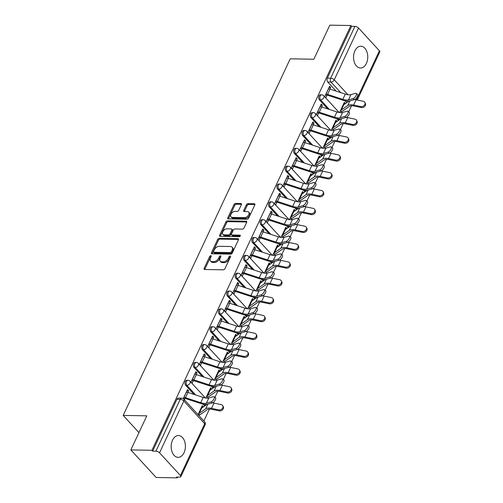 <?xml version="1.0" encoding="UTF-8"?>
<svg xmlns="http://www.w3.org/2000/svg" width="503" height="503" viewBox="0 0 503 503"><rect width="100%" height="100%" fill="white"/><g stroke="black" fill="none" stroke-linecap="round" stroke-linejoin="round"><path stroke-width="0.75" d="M210.82 255.643A0.962 0.604 -42.6 0 0 209.72 256.411L204.136 268.344A1.371 0.855 -42.6 0 0 204.161 269.287A1.371 0.855 -42.6 0 0 204.652 269.482L223.363 269.815A1.371 0.855 -42.6 0 0 224.929 268.709L230.519 256.781A0.962 0.604 -42.6 0 0 230.5 256.121A0.962 0.604 -42.6 0 0 230.16 255.983A0.962 0.604 -42.6 0 0 229.06 256.756L228.337 258.297A4.389 2.748 -42.6 0 1 223.332 261.83L221.766 261.805A4.389 2.748 -42.6 0 1 220.22 261.183A4.389 2.748 -42.6 0 1 220.125 258.152L220.848 256.612A0.962 0.604 -42.6 0 0 220.83 255.945A0.962 0.604 -42.6 0 0 220.49 255.813A0.962 0.604 -42.6 0 0 219.39 256.587L218.667 258.127A4.389 2.748 -42.6 0 1 213.662 261.661L212.103 261.635A4.389 2.748 -42.6 0 1 210.55 261.013A4.389 2.748 -42.6 0 1 210.455 257.982L211.178 256.442A0.962 0.604 -42.6 0 0 211.159 255.776A0.962 0.604 -42.6 0 0 210.82 255.643M211.128 256.549A0.962 0.604 -42.6 0 0 210.461 257.215L204.872 269.143A1.371 0.855 -42.6 0 0 204.765 269.482M230.468 256.895A0.962 0.604 -42.6 0 0 229.802 257.561L229.079 259.102L228.337 258.297M220.798 256.725A0.962 0.604 -42.6 0 0 220.132 257.391L219.409 258.932L218.667 258.127M172.529 440.175A10.903 7.111 91 0 0 171.907 451.411A10.903 7.111 91 0 0 178.093 457.34A10.903 7.111 91 0 0 184.041 452.706A10.903 7.111 91 0 0 184.664 441.471A10.903 7.111 91 0 0 178.477 435.541A10.903 7.111 91 0 0 172.529 440.175M354.898 50.86A10.903 7.111 91 0 0 354.275 62.095A10.903 7.111 91 0 0 360.462 68.024A10.903 7.111 91 0 0 366.41 63.391A10.903 7.111 91 0 0 367.033 52.155A10.903 7.111 91 0 0 360.846 46.226A10.903 7.111 91 0 0 354.898 50.86M241.365 204.652A1.371 0.855 -42.6 0 0 241.333 203.702A1.371 0.855 -42.6 0 0 240.849 203.508L235.599 203.413A1.371 0.855 -42.6 0 0 234.033 204.52L227.828 217.768A1.371 0.855 -42.6 0 0 227.853 218.717A1.371 0.855 -42.6 0 0 228.337 218.906L247.055 219.239A1.371 0.855 -42.6 0 0 248.62 218.139L254.826 204.891A1.371 0.855 -42.6 0 0 254.795 203.941A1.371 0.855 -42.6 0 0 254.311 203.746L247.973 203.633A1.371 0.855 -42.6 0 0 246.407 204.74L243.748 210.411A1.371 0.855 -42.6 0 0 243.779 211.354A1.371 0.855 -42.6 0 0 244.263 211.549L247.407 211.606A3.672 2.295 -42.6 0 1 248.702 212.128A3.672 2.295 -42.6 0 1 248.262 215.517A3.672 2.295 -42.6 0 1 244.596 217.61L232.273 217.39A3.672 2.295 -42.6 0 1 230.978 216.875A3.672 2.295 -42.6 0 1 231.418 213.486A3.672 2.295 -42.6 0 1 235.09 211.386L237.139 211.423A1.371 0.855 -42.6 0 0 238.705 210.317L241.365 204.652M159.539 452.801L180.426 475.536A2.798 1.201 -154.9 0 1 180.835 476.687A2.798 1.201 -154.9 0 1 179.778 477.102L176.496 477.045L177.238 477.85L156.156 477.479L130.843 449.921L146.807 415.836L123.185 415.421L290.231 58.813L313.853 59.235L329.817 25.15L350.899 25.521L151.925 450.298L152.661 451.097L155.943 451.16L180.212 399.344A2.798 1.823 -89 0 1 181.74 398.156L178.458 398.099A2.798 1.823 -89 0 0 176.93 399.288L180.212 399.344A2.798 1.201 -154.9 0 1 183.809 400.992L159.539 452.801A2.798 1.201 -154.9 0 0 155.943 451.16M130.843 449.921L151.925 450.298M219.239 238.328A1.371 0.855 -42.6 0 0 217.673 239.434L211.474 252.682A1.371 0.855 -42.6 0 0 211.499 253.625A1.371 0.855 -42.6 0 0 211.983 253.82L230.701 254.153A1.371 0.855 -42.6 0 0 232.267 253.047L238.472 239.805A1.371 0.855 -42.6 0 0 238.441 238.856A1.371 0.855 -42.6 0 0 237.957 238.661L219.239 238.328L219.981 239.132A1.371 0.855 -42.6 0 0 218.415 240.239L212.209 253.487A1.371 0.855 -42.6 0 0 212.096 253.826M219.648 235.222L225.853 221.98A1.371 0.855 -42.6 0 1 227.419 220.874L246.137 221.207A1.371 0.855 -42.6 0 1 246.621 221.402A1.371 0.855 -42.6 0 1 246.652 222.345L243.993 228.016A1.371 0.855 -42.6 0 1 242.427 229.117L234.838 228.984A1.371 0.855 -42.6 0 0 233.273 230.091L231.512 233.851A1.371 0.855 -42.6 0 0 231.537 234.794A1.371 0.855 -42.6 0 0 232.021 234.989L239.925 235.134A0.962 0.604 -42.6 0 1 240.264 235.266A0.962 0.604 -42.6 0 1 240.151 236.152A0.962 0.604 -42.6 0 1 239.189 236.699L220.163 236.366A1.371 0.855 -42.6 0 1 219.679 236.171A1.371 0.855 -42.6 0 1 219.648 235.222L220.389 236.026L226.589 222.779L225.853 221.98M346.743 102.681L345.02 100.801M336.117 91.112L327.774 82.033L331.056 82.09A2.798 1.823 -89 0 1 330.653 78.198L354.923 26.382A2.798 1.201 25.1 0 1 358.52 28.03L379.4 50.765A2.798 1.201 25.1 0 1 379.815 51.91L357.268 100.047M177.238 477.85L177.603 477.064M203.878 420.973L209.437 409.102M214.963 397.313L217.799 391.259M223.319 379.469L226.155 373.421M231.676 361.626L234.511 355.577M240.038 343.788L242.867 337.733M248.394 325.944L251.23 319.895M256.75 308.1L259.586 302.051M265.106 290.262L267.942 284.208M273.469 272.419L276.304 266.37M281.825 254.575L284.66 248.526M290.181 236.737L293.016 230.682M298.537 218.893L301.372 212.844M306.899 201.049L309.735 195.001M315.255 183.211L318.091 177.157M323.611 165.368L326.447 159.319M331.974 147.524L334.803 141.475M340.33 129.686L343.165 123.631M348.686 111.842L351.522 105.793M350.899 25.521L351.641 26.326L354.923 26.382M203.319 406.946L201.716 406.801M203.369 406.833L202.263 405.625L198.05 414.629M187.845 392.409L188.612 390.762L186.953 390.737M188.612 390.762L187.506 389.561L183.255 398.634M196.201 374.565L196.969 372.924L195.862 371.717L191.039 382.01L192.146 383.217L193.359 380.626M211.675 389.102L210.072 388.957M211.732 388.989L210.625 387.782L205.821 398.03M196.969 372.924L195.315 372.893M204.558 356.721L205.325 355.08L204.218 353.873L199.402 364.172L200.508 365.373L201.722 362.782M220.031 371.264L218.428 371.12M220.088 371.145L218.981 369.944L214.184 380.186M205.325 355.08L203.671 355.049M212.914 338.884L213.687 337.236L212.58 336.035L207.758 346.328L208.864 347.535L210.078 344.939M228.393 353.42L226.79 353.276M228.444 353.307L227.337 352.1L222.54 362.342M213.687 337.236L212.027 337.211M221.276 321.04L222.043 319.399L220.936 318.192L216.114 328.484L217.221 329.691L218.434 327.101M236.75 335.576L235.146 335.432M236.8 335.463L235.693 334.256L230.896 344.505M222.043 319.399L220.383 319.367M229.632 303.196L230.399 301.555L229.293 300.348L224.47 310.647L225.577 311.847L226.79 309.257M245.106 317.739L243.502 317.594M245.162 317.619L244.056 316.418L239.252 326.661M230.399 301.555L228.746 301.523M237.988 285.358L238.755 283.711L237.649 282.51L232.832 292.803L233.939 294.01L235.153 291.413M253.462 299.895L251.858 299.75M253.518 299.782L252.412 298.575L247.614 308.817M238.755 283.711L237.102 283.686M246.344 267.514L247.118 265.873L246.011 264.666L241.189 274.959L242.295 276.166L243.509 273.575M261.824 282.051L260.221 281.906M261.874 281.938L260.768 280.731L255.97 290.979M247.118 265.873L245.458 265.842M254.707 249.67L255.474 248.029L254.367 246.822L249.545 257.121L250.651 258.322L251.865 255.731M270.18 264.213L268.577 264.069M270.23 264.094L269.124 262.893L264.327 273.135M255.474 248.029L253.814 247.998M263.063 231.833L263.83 230.185L262.723 228.984L257.901 239.277L259.007 240.484L260.221 237.888M278.536 246.369L276.933 246.225M278.593 246.256L277.486 245.049L272.689 255.291M263.83 230.185L262.176 230.16M271.419 213.989L272.192 212.348L271.079 211.141L266.263 221.433L267.37 222.64L268.583 220.05M286.892 228.525L285.289 228.387M286.949 228.412L285.842 227.211L281.045 237.454M272.192 212.348L270.532 212.316M279.775 196.145L280.548 194.504L279.442 193.297L274.619 203.596L275.726 204.796L276.939 202.206M295.255 210.688L293.651 210.543M295.305 210.575L294.198 209.367L289.401 219.61M280.548 194.504L278.888 194.472M288.137 178.307L288.904 176.66L287.798 175.459L282.975 185.752L284.082 186.959L285.295 184.362M303.611 192.844L302.007 192.699M303.661 192.731L302.555 191.524L297.757 201.766M288.904 176.66L287.244 176.635M296.493 160.463L297.26 158.822L296.154 157.615L291.331 167.908L292.438 169.115L293.651 166.524M311.967 175L310.364 174.862M312.023 174.887L310.917 173.686L306.12 183.928M297.26 158.822L295.607 158.791M304.849 142.626L305.623 140.978L304.51 139.771L299.694 150.07L300.8 151.271L302.014 148.681M320.323 157.162L318.72 157.018M320.38 157.049L319.273 155.842L314.476 166.084M305.623 140.978L303.963 140.947M313.206 124.782L313.979 123.134L312.872 121.933L308.05 132.226L309.156 133.433L310.37 130.837M328.685 139.318L327.082 139.174M328.736 139.205L327.629 137.998L322.832 148.24M313.979 123.134L312.319 123.109M321.568 106.938L322.335 105.297L321.228 104.09L316.406 114.382L317.512 115.589L318.726 112.999M337.041 121.474L335.438 121.336M337.098 121.361L335.985 120.16L331.188 130.403M322.335 105.297L320.675 105.265M329.924 89.1L330.691 87.453L329.584 86.252L324.762 96.545L325.869 97.745L327.082 95.155M338.387 120.525L336.664 118.645M327.755 108.956L319.418 99.871L320.581 99.896A2.798 1.823 -89 0 1 319.927 96.746A2.798 1.823 -89 0 1 321.7 94.809L320.537 94.79A2.798 1.823 91 0 0 318.757 96.727A2.798 1.823 91 0 0 319.418 99.871M330.031 138.369L328.302 136.489M319.399 126.794L311.055 117.715L312.225 117.733A2.798 1.823 -89 0 1 311.571 114.59A2.798 1.823 -89 0 1 313.344 112.653L312.181 112.634A2.798 1.823 91 0 0 310.401 114.571A2.798 1.823 91 0 0 311.055 117.715M321.675 156.207L319.946 154.327M311.043 144.638L302.699 135.559L303.862 135.577A2.798 1.823 -89 0 1 303.208 132.434A2.798 1.823 -89 0 1 304.988 130.497L303.818 130.472A2.798 1.823 91 0 0 302.045 132.408A2.798 1.823 91 0 0 302.699 135.559M313.312 174.051L311.59 172.171M302.687 162.475L294.343 153.396L295.506 153.421A2.798 1.823 -89 0 1 294.852 150.271A2.798 1.823 -89 0 1 296.632 148.335L295.462 148.316A2.798 1.823 91 0 0 293.689 150.252A2.798 1.823 91 0 0 294.343 153.396M304.956 191.894L303.227 190.015M294.324 180.319L285.987 171.24L287.15 171.259A2.798 1.823 -89 0 1 286.496 168.115A2.798 1.823 -89 0 1 288.269 166.179L287.106 166.16A2.798 1.823 91 0 0 285.327 168.096A2.798 1.823 91 0 0 285.987 171.24M296.6 209.732L294.871 207.852M285.968 198.163L277.625 189.084L278.794 189.103A2.798 1.823 -89 0 1 278.134 185.959A2.798 1.823 -89 0 1 279.913 184.023L278.75 183.997A2.798 1.823 91 0 0 276.971 185.934A2.798 1.823 91 0 0 277.625 189.084M288.244 227.576L286.515 225.696M277.612 216.001L269.268 206.922L270.432 206.947A2.798 1.823 -89 0 1 269.778 203.797A2.798 1.823 -89 0 1 271.557 201.86L270.388 201.841A2.798 1.823 91 0 0 268.615 203.778A2.798 1.823 91 0 0 269.268 206.922M279.882 245.42L278.159 243.54M269.256 233.845L260.912 224.766L262.076 224.784A2.798 1.823 -89 0 1 261.422 221.641A2.798 1.823 -89 0 1 263.201 219.704L262.032 219.685A2.798 1.823 91 0 0 260.258 221.622A2.798 1.823 91 0 0 260.912 224.766M271.526 263.258L269.797 261.378M260.894 251.689L252.556 242.609L253.719 242.628A2.798 1.823 -89 0 1 253.066 239.485A2.798 1.823 -89 0 1 254.839 237.542L253.675 237.523A2.798 1.823 91 0 0 251.896 239.459A2.798 1.823 91 0 0 252.556 242.609M263.17 281.102L261.441 279.222M252.537 269.526L244.194 260.447L245.363 260.472A2.798 1.823 -89 0 1 244.703 257.322A2.798 1.823 -89 0 1 246.483 255.386L245.319 255.367A2.798 1.823 91 0 0 243.54 257.303A2.798 1.823 91 0 0 244.194 260.447M254.814 298.945L253.084 297.066M244.181 287.37L235.838 278.291L237.001 278.31A2.798 1.823 -89 0 1 236.347 275.166A2.798 1.823 -89 0 1 238.126 273.23L236.957 273.211A2.798 1.823 91 0 0 235.184 275.147A2.798 1.823 91 0 0 235.838 278.291M246.451 316.783L244.728 314.903M235.825 305.214L227.482 296.135L228.645 296.154A2.798 1.823 -89 0 1 227.991 293.01A2.798 1.823 -89 0 1 229.764 291.067L228.601 291.048A2.798 1.823 91 0 0 226.828 292.985A2.798 1.823 91 0 0 227.482 296.135M238.095 334.627L236.366 332.747M227.463 323.052L219.126 313.973L220.289 313.991A2.798 1.823 -89 0 1 219.635 310.848A2.798 1.823 -89 0 1 221.408 308.911L220.245 308.892A2.798 1.823 91 0 0 218.465 310.829A2.798 1.823 91 0 0 219.126 313.973M229.739 352.471L228.01 350.591M219.107 340.896L210.763 331.817L211.933 331.835A2.798 1.823 -89 0 1 211.273 328.692A2.798 1.823 -89 0 1 213.052 326.755L211.889 326.736A2.798 1.823 91 0 0 210.109 328.673A2.798 1.823 91 0 0 210.763 331.817M221.383 370.309L219.654 368.429M210.751 358.74L202.407 349.66L203.57 349.679A2.798 1.823 -89 0 1 202.916 346.536A2.798 1.823 -89 0 1 204.696 344.593L203.526 344.574A2.798 1.823 91 0 0 201.753 346.51A2.798 1.823 91 0 0 202.407 349.66M213.021 388.153L211.298 386.273M202.395 376.577L194.051 367.498L195.214 367.517A2.798 1.823 -89 0 1 194.56 364.373A2.798 1.823 -89 0 1 196.333 362.437L195.17 362.418A2.798 1.823 91 0 0 193.397 364.354A2.798 1.823 91 0 0 194.051 367.498M204.664 405.996L202.935 404.116M194.032 394.421L185.695 385.342L186.858 385.361A2.798 1.823 -89 0 1 186.204 382.217A2.798 1.823 -89 0 1 187.977 380.281L186.814 380.255A2.798 1.823 91 0 0 185.035 382.198A2.798 1.823 91 0 0 185.695 385.342M123.185 415.421L138.96 432.593M341.172 112.666L341.845 111.22M345.398 103.637L343.794 103.492M199.157 415.83L199.766 414.529M207.443 398.131L208.123 396.685M215.806 380.293L216.479 378.847M224.162 362.449L224.841 361.003M232.518 344.605L233.197 343.159M240.874 326.768L241.553 325.322M249.237 308.924L249.909 307.478M257.593 291.08L258.272 289.634M265.949 273.242L266.628 271.796M274.311 255.398L274.984 253.952M282.667 237.554L283.346 236.108M291.023 219.717L291.702 218.271M299.379 201.873L300.058 200.427M307.742 184.029L308.414 182.583M316.098 166.191L316.777 164.745M324.454 148.347L325.133 146.901M332.81 130.503L333.489 129.057M184.394 399.766L185.003 398.464M345.454 103.524L344.348 102.316L339.55 112.559M330.691 87.453L329.037 87.428M351.641 26.326L327.371 78.135A2.798 1.823 91 0 0 327.774 82.033M152.661 451.097L176.93 399.288M210.55 261.013L211.285 261.818A4.389 2.748 -42.6 0 0 212.838 262.44L212.103 261.635M219.409 258.932A4.389 2.748 -42.6 0 1 214.397 262.465L212.838 262.44M220.22 261.183L220.955 261.988A4.389 2.748 -42.6 0 0 222.508 262.61L221.766 261.805M229.079 259.102A4.389 2.748 -42.6 0 1 224.068 262.635L222.508 262.61M238.579 239.466L219.981 239.132M213.505 251.475A0.962 0.604 -42.6 0 0 213.524 252.135A0.962 0.604 -42.6 0 0 213.863 252.273L230.292 252.563A0.962 0.604 -42.6 0 0 231.386 251.789L232.153 250.161A4.389 2.748 -42.6 0 0 232.059 247.13A4.389 2.748 -42.6 0 0 230.506 246.508L219.277 246.313A4.389 2.748 -42.6 0 0 214.265 249.846L213.505 251.475M213.524 252.135L214.265 252.94A0.962 0.604 -42.6 0 0 214.605 253.072L213.863 252.273M232.059 247.13L232.795 247.935A4.389 2.748 -42.6 0 1 232.889 250.966L232.128 252.594A0.962 0.604 -42.6 0 1 231.034 253.367L214.605 253.072M246.759 222.005L228.155 221.678A1.371 0.855 -42.6 0 0 226.589 222.779M231.537 234.794L232.279 235.599A1.371 0.855 -42.6 0 0 232.763 235.794L240.289 235.926M226.96 228.846A3.672 2.295 -42.6 0 0 223.294 230.94A3.672 2.295 -42.6 0 0 222.854 234.329A3.672 2.295 -42.6 0 0 224.149 234.851L228.488 234.926A1.371 0.855 -42.6 0 0 230.053 233.826L231.814 230.066A1.371 0.855 -42.6 0 0 231.789 229.117A1.371 0.855 -42.6 0 0 231.305 228.922L226.96 228.846M222.854 234.329L223.59 235.134A3.672 2.295 -42.6 0 0 224.885 235.656L224.149 234.851M231.789 229.117L232.524 229.921A1.371 0.855 -42.6 0 1 232.556 230.864L230.795 234.624A1.371 0.855 -42.6 0 1 229.23 235.731L224.885 235.656M220.389 236.026A1.371 0.855 -42.6 0 0 220.276 236.366M230.978 216.875L231.713 217.68A3.672 2.295 -42.6 0 0 233.008 218.195L232.273 217.39M248.702 212.128L249.444 212.926A3.672 2.295 -42.6 0 1 249.004 216.321A3.672 2.295 -42.6 0 1 245.332 218.415L233.008 218.195M254.939 204.551L248.708 204.438A1.371 0.855 -42.6 0 0 247.143 205.545L244.489 211.21A1.371 0.855 -42.6 0 0 244.376 211.549M241.471 204.312L236.335 204.218A1.371 0.855 -42.6 0 0 234.769 205.325L228.563 218.572A1.371 0.855 -42.6 0 0 228.456 218.912M222.816 405.77L223.319 406.764A3.213 2.54 152.9 0 1 222.615 409.769A3.213 2.54 152.9 0 1 219.226 410.857L218.717 409.87A3.213 2.54 -27.1 0 0 222.106 408.776A3.213 2.54 -27.1 0 0 222.816 405.77A3.213 2.54 -27.1 0 0 221.182 404.607L214.001 403.104A10.481 4.489 -154.9 0 0 212.499 402.865M218.717 409.87L211.537 408.367A10.481 4.489 -154.9 0 0 205.683 408.794L199.213 413.365A1.679 0.717 25.1 0 1 198.698 413.485L198.584 413.485M206.978 404.362L201.678 408.103A1.679 0.717 25.1 0 1 201.162 408.222L201.049 408.222M198.107 414.503L199.653 414.529A3.496 1.496 -154.9 0 0 200.735 414.283L207.205 409.712A8.664 3.716 25.1 0 1 212.04 409.36L219.226 410.857M211.009 401.916A3.213 1.295 -52.8 0 0 213.712 399.426A3.213 1.295 -52.8 0 0 214.184 396.722A3.213 1.295 -52.8 0 0 213.473 396.653L208.852 397.942L206.387 403.205L211.009 401.916L212.335 402.916L207.714 404.211A10.481 4.489 25.1 0 1 200.873 403.557L185.651 398.602A1.679 0.717 -154.9 0 0 184.897 398.464L183.35 398.433M214.184 396.722L215.51 397.728A3.213 1.295 127.2 0 1 215.039 400.432A3.213 1.295 127.2 0 1 212.335 402.916M183.828 397.414L183.935 397.414A3.496 1.496 25.1 0 1 185.513 397.71L200.735 402.664A8.664 3.716 -154.9 0 0 206.387 403.205M186.292 392.151L186.399 392.158A3.496 1.496 25.1 0 1 187.977 392.447L203.199 397.408A8.664 3.716 -154.9 0 0 208.852 397.942M231.173 387.932L231.676 388.92A3.213 2.54 152.9 0 1 230.971 391.925A3.213 2.54 152.9 0 1 227.582 393.013L227.079 392.026A3.213 2.54 -27.1 0 0 230.462 390.938A3.213 2.54 -27.1 0 0 231.173 387.932A3.213 2.54 -27.1 0 0 229.544 386.763L222.357 385.267A10.481 4.489 -154.9 0 0 220.855 385.021M227.079 392.026L219.893 390.529A10.481 4.489 -154.9 0 0 214.045 390.95L207.569 395.521A1.679 0.717 25.1 0 1 207.054 395.641L206.94 395.641M215.334 386.518L210.034 390.265A1.679 0.717 25.1 0 1 209.518 390.378L209.405 390.378M206.463 396.66L208.016 396.685A3.496 1.496 -154.9 0 0 209.091 396.439L215.561 391.868A8.664 3.716 25.1 0 1 220.396 391.516L227.582 393.013M239.529 370.089L240.038 371.076A3.213 2.54 152.9 0 1 239.327 374.087A3.213 2.54 152.9 0 1 235.945 375.175L235.435 374.182A3.213 2.54 -27.1 0 0 238.824 373.094A3.213 2.54 -27.1 0 0 239.529 370.089A3.213 2.54 -27.1 0 0 237.9 368.925L230.714 367.423A10.481 4.489 -154.9 0 0 229.211 367.184M235.435 374.182L228.249 372.685A10.481 4.489 -154.9 0 0 222.401 373.113L215.932 377.684A1.679 0.717 25.1 0 1 215.41 377.797L215.303 377.797M223.697 368.674L218.39 372.421A1.679 0.717 25.1 0 1 217.874 372.541L217.768 372.534M214.825 378.816L216.372 378.847A3.496 1.496 -154.9 0 0 217.447 378.596L223.923 374.025A8.664 3.716 25.1 0 1 228.758 373.672L235.945 375.175M247.885 352.245L248.394 353.238A3.213 2.54 152.9 0 1 247.683 356.243A3.213 2.54 152.9 0 1 244.301 357.331L243.792 356.344A3.213 2.54 -27.1 0 0 247.18 355.25A3.213 2.54 -27.1 0 0 247.885 352.245A3.213 2.54 -27.1 0 0 246.256 351.081L239.07 349.579A10.481 4.489 -154.9 0 0 237.567 349.34M243.792 356.344L236.605 354.841A10.481 4.489 -154.9 0 0 230.758 355.269L224.288 359.84A1.679 0.717 25.1 0 1 223.766 359.959L223.659 359.959M232.053 350.836L226.752 354.577A1.679 0.717 25.1 0 1 226.231 354.697L226.124 354.697M223.181 360.978L224.728 361.003A3.496 1.496 -154.9 0 0 225.809 360.758L232.279 356.187A8.664 3.716 25.1 0 1 237.114 355.835L244.301 357.331M219.371 384.072A3.213 1.295 -52.8 0 0 222.068 381.582A3.213 1.295 -52.8 0 0 222.54 378.878A3.213 1.295 -52.8 0 0 221.836 378.809L217.208 380.098L214.743 385.361L219.371 384.072L220.691 385.078L216.07 386.367A10.481 4.489 25.1 0 1 209.235 385.713L194.007 380.758A1.679 0.717 -154.9 0 0 193.253 380.62L191.706 380.595M222.54 378.878L223.866 379.884A3.213 1.295 127.2 0 1 223.395 382.588A3.213 1.295 127.2 0 1 220.691 385.078M192.184 379.57L192.291 379.576A3.496 1.496 25.1 0 1 193.869 379.866L209.091 384.826A8.664 3.716 -154.9 0 0 214.743 385.361M194.648 374.314L194.755 374.314A3.496 1.496 25.1 0 1 196.333 374.609L211.556 379.564A8.664 3.716 -154.9 0 0 217.208 380.098M227.727 366.228A3.213 1.295 -52.8 0 0 230.431 363.738A3.213 1.295 -52.8 0 0 230.902 361.035A3.213 1.295 -52.8 0 0 230.192 360.972L225.564 362.261L223.106 367.523L227.727 366.228L229.054 367.234L224.426 368.523A10.481 4.489 25.1 0 1 217.592 367.875L202.369 362.921A1.679 0.717 -154.9 0 0 201.609 362.776L200.062 362.751M230.902 361.035L232.223 362.041A3.213 1.295 127.2 0 1 231.757 364.744A3.213 1.295 127.2 0 1 229.054 367.234M200.54 361.732L200.653 361.732A3.496 1.496 25.1 0 1 202.225 362.028L217.453 366.983A8.664 3.716 -154.9 0 0 223.106 367.523M203.005 356.47L203.118 356.47A3.496 1.496 25.1 0 1 204.69 356.765L219.912 361.72A8.664 3.716 -154.9 0 0 225.564 362.261M236.083 348.39A3.213 1.295 -52.8 0 0 238.787 345.901A3.213 1.295 -52.8 0 0 239.258 343.197A3.213 1.295 -52.8 0 0 238.548 343.128L233.926 344.417L231.462 349.679L236.083 348.39L237.41 349.39L232.788 350.685A10.481 4.489 25.1 0 1 225.948 350.031L210.726 345.077A1.679 0.717 -154.9 0 0 209.971 344.939L208.418 344.907M239.258 343.197L240.585 344.203A3.213 1.295 127.2 0 1 240.113 346.907A3.213 1.295 127.2 0 1 237.41 349.39M208.896 343.889L209.009 343.889A3.496 1.496 25.1 0 1 210.581 344.184L225.809 349.139A8.664 3.716 -154.9 0 0 231.462 349.679M211.361 338.626L211.474 338.632A3.496 1.496 25.1 0 1 213.046 338.921L228.274 343.882A8.664 3.716 -154.9 0 0 233.926 344.417M256.247 334.407L256.75 335.394A3.213 2.54 152.9 0 1 256.046 338.4A3.213 2.54 152.9 0 1 252.657 339.487L252.148 338.5A3.213 2.54 -27.1 0 0 255.537 337.412A3.213 2.54 -27.1 0 0 256.247 334.407A3.213 2.54 -27.1 0 0 254.612 333.238L247.432 331.741A10.481 4.489 -154.9 0 0 245.929 331.496M252.148 338.5L244.967 337.004A10.481 4.489 -154.9 0 0 239.114 337.425L232.644 341.996A1.679 0.717 25.1 0 1 232.128 342.115L232.015 342.115M240.409 332.992L235.108 336.74A1.679 0.717 25.1 0 1 234.593 336.853L234.48 336.853M231.537 343.134L233.084 343.159A3.496 1.496 -154.9 0 0 234.165 342.914L240.635 338.343A8.664 3.716 25.1 0 1 245.47 337.991L252.657 339.487M264.603 316.563L265.106 317.55A3.213 2.54 152.9 0 1 264.402 320.562A3.213 2.54 152.9 0 1 261.013 321.65L260.51 320.656A3.213 2.54 -27.1 0 0 263.893 319.568A3.213 2.54 -27.1 0 0 264.603 316.563A3.213 2.54 -27.1 0 0 262.975 315.4L255.788 313.897A10.481 4.489 -154.9 0 0 254.285 313.658M260.51 320.656L253.323 319.16A10.481 4.489 -154.9 0 0 247.476 319.587L241 324.158A1.679 0.717 25.1 0 1 240.484 324.278L240.371 324.272M248.765 315.148L243.465 318.896A1.679 0.717 25.1 0 1 242.949 319.015L242.836 319.009M239.893 325.29L241.446 325.322A3.496 1.496 -154.9 0 0 242.521 325.07L248.998 320.499A8.664 3.716 25.1 0 1 253.826 320.147L261.013 321.65M244.439 330.546A3.213 1.295 -52.8 0 0 247.143 328.057A3.213 1.295 -52.8 0 0 247.614 325.353A3.213 1.295 -52.8 0 0 246.904 325.284L242.283 326.573L239.818 331.835L244.439 330.546L245.766 331.552L241.144 332.841A10.481 4.489 25.1 0 1 234.304 332.187L219.082 327.233A1.679 0.717 -154.9 0 0 218.327 327.095L216.78 327.069M247.614 325.353L248.941 326.359A3.213 1.295 127.2 0 1 248.469 329.063A3.213 1.295 127.2 0 1 245.766 331.552M217.258 326.045L217.365 326.051A3.496 1.496 25.1 0 1 218.943 326.346L234.165 331.301A8.664 3.716 -154.9 0 0 239.818 331.835M219.723 320.788L219.83 320.788A3.496 1.496 25.1 0 1 221.408 321.084L236.63 326.038A8.664 3.716 -154.9 0 0 242.283 326.573M252.802 312.703A3.213 1.295 -52.8 0 0 255.505 310.219A3.213 1.295 -52.8 0 0 255.97 307.515A3.213 1.295 -52.8 0 0 255.266 307.446L250.639 308.735L248.174 313.998L252.802 312.703L254.122 313.709L249.501 314.997A10.481 4.489 25.1 0 1 242.666 314.35L227.438 309.395A1.679 0.717 -154.9 0 0 226.683 309.251L225.137 309.226M255.97 307.515L257.297 308.515A3.213 1.295 127.2 0 1 256.826 311.219A3.213 1.295 127.2 0 1 254.122 313.709M225.614 308.207L225.721 308.207A3.496 1.496 25.1 0 1 227.299 308.502L242.521 313.457A8.664 3.716 -154.9 0 0 248.174 313.998M228.079 302.944L228.186 302.944A3.496 1.496 25.1 0 1 229.764 303.24L244.986 308.194A8.664 3.716 -154.9 0 0 250.639 308.735M272.959 298.719L273.469 299.713A3.213 2.54 152.9 0 1 272.758 302.718A3.213 2.54 152.9 0 1 269.375 303.806L268.866 302.819A3.213 2.54 -27.1 0 0 272.255 301.725A3.213 2.54 -27.1 0 0 272.959 298.719A3.213 2.54 -27.1 0 0 271.331 297.556L264.144 296.06A10.481 4.489 -154.9 0 0 262.641 295.814M268.866 302.819L261.679 301.316A10.481 4.489 -154.9 0 0 255.832 301.743L249.362 306.314A1.679 0.717 25.1 0 1 248.84 306.434L248.734 306.434M257.127 297.311L251.827 301.052A1.679 0.717 25.1 0 1 251.305 301.171L251.198 301.171M248.256 307.452L249.802 307.478A3.496 1.496 -154.9 0 0 250.878 307.232L257.354 302.661A8.664 3.716 25.1 0 1 262.189 302.309L269.375 303.806M281.315 280.881L281.825 281.869A3.213 2.54 152.9 0 1 281.114 284.874A3.213 2.54 152.9 0 1 277.731 285.962L277.222 284.975A3.213 2.54 -27.1 0 0 280.611 283.887A3.213 2.54 -27.1 0 0 281.315 280.881A3.213 2.54 -27.1 0 0 279.687 279.712L272.5 278.216A10.481 4.489 -154.9 0 0 270.998 277.97M277.222 284.975L270.036 283.478A10.481 4.489 -154.9 0 0 264.188 283.899L257.718 288.471A1.679 0.717 25.1 0 1 257.196 288.59L257.09 288.59M265.483 279.467L260.183 283.214A1.679 0.717 25.1 0 1 259.661 283.327L259.554 283.327M256.612 289.609L258.158 289.634A3.496 1.496 -154.9 0 0 259.24 289.388L265.71 284.817A8.664 3.716 25.1 0 1 270.545 284.465L277.731 285.962M289.678 263.038L290.181 264.025A3.213 2.54 152.9 0 1 289.476 267.036A3.213 2.54 152.9 0 1 286.088 268.124L285.578 267.131A3.213 2.54 -27.1 0 0 288.967 266.043A3.213 2.54 -27.1 0 0 289.678 263.038A3.213 2.54 -27.1 0 0 288.043 261.874L280.863 260.372A10.481 4.489 -154.9 0 0 279.36 260.133M285.578 267.131L278.398 265.634A10.481 4.489 -154.9 0 0 272.544 266.062L266.074 270.633A1.679 0.717 25.1 0 1 265.559 270.752L265.446 270.746M273.839 261.623L268.539 265.37A1.679 0.717 25.1 0 1 268.024 265.49L267.91 265.483M264.968 271.765L266.515 271.796A3.496 1.496 -154.9 0 0 267.596 271.545L274.066 266.974A8.664 3.716 25.1 0 1 278.901 266.621L286.088 268.124M298.034 245.194L298.537 246.187A3.213 2.54 152.9 0 1 297.833 249.192A3.213 2.54 152.9 0 1 294.444 250.28L293.941 249.293A3.213 2.54 -27.1 0 0 297.323 248.205A3.213 2.54 -27.1 0 0 298.034 245.194A3.213 2.54 -27.1 0 0 296.405 244.03L289.219 242.534A10.481 4.489 -154.9 0 0 287.716 242.289M293.941 249.293L286.754 247.79A10.481 4.489 -154.9 0 0 280.907 248.218L274.431 252.789A1.679 0.717 25.1 0 1 273.915 252.908L273.802 252.908M282.196 243.785L276.895 247.526A1.679 0.717 25.1 0 1 276.38 247.646L276.266 247.646M273.324 253.927L274.877 253.952A3.496 1.496 -154.9 0 0 275.952 253.707L282.428 249.136A8.664 3.716 25.1 0 1 287.257 248.784L294.444 250.28M306.39 227.356L306.899 228.343A3.213 2.54 152.9 0 1 306.189 231.349A3.213 2.54 152.9 0 1 302.806 232.436L302.297 231.449A3.213 2.54 -27.1 0 0 305.686 230.361A3.213 2.54 -27.1 0 0 306.39 227.356A3.213 2.54 -27.1 0 0 304.761 226.187L297.575 224.69A10.481 4.489 -154.9 0 0 296.072 224.445M302.297 231.449L295.11 229.953A10.481 4.489 -154.9 0 0 289.263 230.374L282.793 234.945A1.679 0.717 25.1 0 1 282.271 235.064L282.164 235.064M290.558 225.941L285.258 229.689A1.679 0.717 25.1 0 1 284.736 229.802L284.629 229.802M281.686 236.083L283.233 236.108A3.496 1.496 -154.9 0 0 284.308 235.863L290.784 231.292A8.664 3.716 25.1 0 1 295.619 230.94L302.806 232.436M314.746 209.512L315.255 210.506A3.213 2.54 152.9 0 1 314.545 213.511A3.213 2.54 152.9 0 1 311.162 214.599L310.653 213.605A3.213 2.54 -27.1 0 0 314.042 212.518A3.213 2.54 -27.1 0 0 314.746 209.512A3.213 2.54 -27.1 0 0 313.118 208.349L305.931 206.846A10.481 4.489 -154.9 0 0 304.428 206.607M310.653 213.605L303.466 212.109A10.481 4.489 -154.9 0 0 297.619 212.536L291.149 217.107A1.679 0.717 25.1 0 1 290.627 217.227L290.52 217.221M298.914 208.104L293.614 211.845A1.679 0.717 25.1 0 1 293.092 211.964L292.985 211.964M290.042 218.239L291.589 218.271A3.496 1.496 -154.9 0 0 292.671 218.019L299.14 213.448A8.664 3.716 25.1 0 1 303.975 213.096L311.162 214.599M323.108 191.668L323.611 192.662A3.213 2.54 152.9 0 1 322.907 195.667A3.213 2.54 152.9 0 1 319.518 196.755L319.015 195.768A3.213 2.54 -27.1 0 0 322.398 194.68A3.213 2.54 -27.1 0 0 323.108 191.668A3.213 2.54 -27.1 0 0 321.474 190.505L314.293 189.009A10.481 4.489 -154.9 0 0 312.791 188.763M319.015 195.768L311.829 194.265A10.481 4.489 -154.9 0 0 305.981 194.692L299.505 199.263A1.679 0.717 25.1 0 1 298.989 199.383L298.876 199.383M307.27 190.26L301.97 194.001A1.679 0.717 25.1 0 1 301.454 194.12L301.341 194.12M298.398 200.401L299.945 200.427A3.496 1.496 -154.9 0 0 301.027 200.181L307.496 195.61A8.664 3.716 25.1 0 1 312.332 195.258L319.518 196.755M331.464 173.831L331.974 174.818A3.213 2.54 152.9 0 1 331.263 177.823A3.213 2.54 152.9 0 1 327.874 178.917L327.371 177.924A3.213 2.54 -27.1 0 0 330.754 176.836A3.213 2.54 -27.1 0 0 331.464 173.831A3.213 2.54 -27.1 0 0 329.836 172.661L322.649 171.165A10.481 4.489 -154.9 0 0 321.147 170.919M327.371 177.924L320.185 176.427A10.481 4.489 -154.9 0 0 314.337 176.849L307.861 181.42A1.679 0.717 25.1 0 1 307.346 181.539L307.232 181.539M315.626 172.416L310.326 176.163A1.679 0.717 25.1 0 1 309.81 176.283L309.697 176.276M306.761 182.558L308.308 182.583A3.496 1.496 -154.9 0 0 309.383 182.338L315.859 177.766A8.664 3.716 25.1 0 1 320.688 177.414L327.874 178.917M261.158 294.865A3.213 1.295 -52.8 0 0 263.861 292.375A3.213 1.295 -52.8 0 0 264.333 289.671A3.213 1.295 -52.8 0 0 263.622 289.602L258.995 290.891L256.536 296.154L261.158 294.865L262.484 295.865L257.857 297.16A10.481 4.489 25.1 0 1 251.022 296.506L235.8 291.551A1.679 0.717 -154.9 0 0 235.039 291.413L233.493 291.382M264.333 289.671L265.659 290.677A3.213 1.295 127.2 0 1 265.188 293.381A3.213 1.295 127.2 0 1 262.484 295.865M233.97 290.363L234.084 290.363A3.496 1.496 25.1 0 1 235.656 290.659L250.884 295.613A8.664 3.716 -154.9 0 0 256.536 296.154M236.435 285.1L236.548 285.107A3.496 1.496 25.1 0 1 238.12 285.396L253.349 290.357A8.664 3.716 -154.9 0 0 258.995 290.891M269.514 277.021A3.213 1.295 -52.8 0 0 272.217 274.531A3.213 1.295 -52.8 0 0 272.689 271.827A3.213 1.295 -52.8 0 0 271.978 271.758L267.357 273.047L264.892 278.31L269.514 277.021L270.84 278.027L266.219 279.316A10.481 4.489 25.1 0 1 259.378 278.662L244.156 273.707A1.679 0.717 -154.9 0 0 243.402 273.569L241.855 273.544M272.689 271.827L274.016 272.833A3.213 1.295 127.2 0 1 273.544 275.537A3.213 1.295 127.2 0 1 270.84 278.027M242.327 272.525L242.44 272.525A3.496 1.496 25.1 0 1 244.018 272.821L259.24 277.775A8.664 3.716 -154.9 0 0 264.892 278.31M244.791 267.263L244.904 267.263A3.496 1.496 25.1 0 1 246.476 267.558L261.705 272.513A8.664 3.716 -154.9 0 0 267.357 273.047M277.87 259.177A3.213 1.295 -52.8 0 0 280.573 256.693A3.213 1.295 -52.8 0 0 281.045 253.99A3.213 1.295 -52.8 0 0 280.334 253.921L275.713 255.21L273.248 260.472L277.87 259.177L279.196 260.183L274.575 261.472A10.481 4.489 25.1 0 1 267.734 260.824L252.512 255.87A1.679 0.717 -154.9 0 0 251.758 255.725L250.211 255.7M281.045 253.99L282.372 254.99A3.213 1.295 127.2 0 1 281.9 257.693A3.213 1.295 127.2 0 1 279.196 260.183M250.689 254.681L250.796 254.681A3.496 1.496 25.1 0 1 252.374 254.977L267.596 259.932A8.664 3.716 -154.9 0 0 273.248 260.472M253.154 249.419L253.261 249.419A3.496 1.496 25.1 0 1 254.839 249.714L270.061 254.669A8.664 3.716 -154.9 0 0 275.713 255.21M286.232 241.339A3.213 1.295 -52.8 0 0 288.936 238.85A3.213 1.295 -52.8 0 0 289.401 236.146A3.213 1.295 -52.8 0 0 288.697 236.077L284.069 237.366L281.605 242.628L286.232 241.339L287.553 242.345L282.931 243.634A10.481 4.489 25.1 0 1 276.097 242.98L260.868 238.026A1.679 0.717 -154.9 0 0 260.114 237.888L258.567 237.856M289.401 236.146L290.728 237.152A3.213 1.295 127.2 0 1 290.256 239.856A3.213 1.295 127.2 0 1 287.553 242.345M259.045 236.838L259.158 236.838A3.496 1.496 25.1 0 1 260.73 237.133L275.952 242.088A8.664 3.716 -154.9 0 0 281.605 242.628M261.51 231.575L261.617 231.581A3.496 1.496 25.1 0 1 263.195 231.87L278.417 236.831A8.664 3.716 -154.9 0 0 284.069 237.366M294.588 223.495A3.213 1.295 -52.8 0 0 297.292 221.006A3.213 1.295 -52.8 0 0 297.763 218.302A3.213 1.295 -52.8 0 0 297.053 218.233L292.432 219.528L289.967 224.784L294.588 223.495L295.915 224.501L291.287 225.79A10.481 4.489 25.1 0 1 284.453 225.137L269.231 220.182A1.679 0.717 -154.9 0 0 268.47 220.044L266.923 220.018M297.763 218.302L299.09 219.308A3.213 1.295 127.2 0 1 298.619 222.012A3.213 1.295 127.2 0 1 295.915 224.501M267.401 219L267.514 219A3.496 1.496 25.1 0 1 269.086 219.295L284.314 224.25A8.664 3.716 -154.9 0 0 289.967 224.784M269.866 213.737L269.979 213.737A3.496 1.496 25.1 0 1 271.551 214.033L286.779 218.987A8.664 3.716 -154.9 0 0 292.432 219.528M302.944 205.652A3.213 1.295 -52.8 0 0 305.648 203.168A3.213 1.295 -52.8 0 0 306.12 200.464A3.213 1.295 -52.8 0 0 305.409 200.395L300.788 201.684L298.323 206.947L302.944 205.652L304.271 206.658L299.65 207.946A10.481 4.489 25.1 0 1 292.809 207.299L277.587 202.344A1.679 0.717 -154.9 0 0 276.832 202.2L275.286 202.175M306.12 200.464L307.446 201.464A3.213 1.295 127.2 0 1 306.975 204.168A3.213 1.295 127.2 0 1 304.271 206.658M275.757 201.156L275.87 201.156A3.496 1.496 25.1 0 1 277.449 201.451L292.671 206.406A8.664 3.716 -154.9 0 0 298.323 206.947M278.222 195.893L278.335 195.893A3.496 1.496 25.1 0 1 279.913 196.189L295.135 201.143A8.664 3.716 -154.9 0 0 300.788 201.684M311.3 187.814A3.213 1.295 -52.8 0 0 314.004 185.324A3.213 1.295 -52.8 0 0 314.476 182.62A3.213 1.295 -52.8 0 0 313.765 182.551L309.144 183.84L306.679 189.103L311.3 187.814L312.627 188.82L308.006 190.109A10.481 4.489 25.1 0 1 301.165 189.455L285.943 184.5A1.679 0.717 -154.9 0 0 285.188 184.362L283.642 184.331M314.476 182.62L315.802 183.626A3.213 1.295 127.2 0 1 315.331 186.33A3.213 1.295 127.2 0 1 312.627 188.82M284.12 183.312L284.226 183.318A3.496 1.496 25.1 0 1 285.805 183.608L301.027 188.562A8.664 3.716 -154.9 0 0 306.679 189.103M286.584 178.049L286.691 178.056A3.496 1.496 25.1 0 1 288.269 178.351L303.491 183.306A8.664 3.716 -154.9 0 0 309.144 183.84M319.663 169.97A3.213 1.295 -52.8 0 0 322.366 167.48A3.213 1.295 -52.8 0 0 322.832 164.777A3.213 1.295 -52.8 0 0 322.127 164.707L317.5 166.003L315.035 171.259L319.663 169.97L320.989 170.976L316.362 172.265A10.481 4.489 25.1 0 1 309.527 171.617L294.299 166.656A1.679 0.717 -154.9 0 0 293.545 166.518L291.998 166.493M322.832 164.777L324.158 165.783A3.213 1.295 127.2 0 1 323.687 168.486A3.213 1.295 127.2 0 1 320.989 170.976M292.476 165.474L292.589 165.474A3.496 1.496 25.1 0 1 294.161 165.77L309.383 170.724A8.664 3.716 -154.9 0 0 315.035 171.259M294.94 160.212L295.047 160.212A3.496 1.496 25.1 0 1 296.625 160.507L311.847 165.462A8.664 3.716 -154.9 0 0 317.5 166.003M339.821 155.987L340.33 156.98A3.213 2.54 152.9 0 1 339.619 159.985A3.213 2.54 152.9 0 1 336.237 161.073L335.727 160.08A3.213 2.54 -27.1 0 0 339.116 158.992A3.213 2.54 -27.1 0 0 339.821 155.987A3.213 2.54 -27.1 0 0 338.192 154.823L331.005 153.321A10.481 4.489 -154.9 0 0 329.503 153.082M335.727 160.08L328.541 158.583A10.481 4.489 -154.9 0 0 322.693 159.011L316.224 163.582A1.679 0.717 25.1 0 1 315.702 163.701L315.595 163.695M323.989 154.578L318.688 158.319A1.679 0.717 25.1 0 1 318.166 158.439L318.059 158.439M315.117 164.714L316.664 164.745A3.496 1.496 -154.9 0 0 317.739 164.494L324.215 159.923A8.664 3.716 25.1 0 1 329.05 159.57L336.237 161.073M328.019 152.126A3.213 1.295 -52.8 0 0 330.723 149.643A3.213 1.295 -52.8 0 0 331.194 146.939A3.213 1.295 -52.8 0 0 330.484 146.87L325.862 148.159L323.398 153.421L328.019 152.126L329.346 153.132L324.718 154.421A10.481 4.489 25.1 0 1 317.883 153.773L302.661 148.819A1.679 0.717 -154.9 0 0 301.901 148.674L300.354 148.649M331.194 146.939L332.521 147.939A3.213 1.295 127.2 0 1 332.049 150.642A3.213 1.295 127.2 0 1 329.346 153.132M300.832 147.631L300.945 147.631A3.496 1.496 25.1 0 1 302.517 147.926L317.745 152.881A8.664 3.716 -154.9 0 0 323.398 153.421M303.296 142.368L303.41 142.368A3.496 1.496 25.1 0 1 304.981 142.663L320.21 147.618A8.664 3.716 -154.9 0 0 325.862 148.159M348.177 138.143L348.686 139.136A3.213 2.54 152.9 0 1 347.982 142.142A3.213 2.54 152.9 0 1 344.593 143.229L344.083 142.242A3.213 2.54 -27.1 0 0 347.472 141.154A3.213 2.54 -27.1 0 0 348.177 138.143A3.213 2.54 -27.1 0 0 346.548 136.979L339.362 135.483A10.481 4.489 -154.9 0 0 337.859 135.238M344.083 142.242L336.897 140.739A10.481 4.489 -154.9 0 0 331.049 141.167L324.58 145.738A1.679 0.717 25.1 0 1 324.064 145.857L323.951 145.857M332.345 136.734L327.044 140.475A1.679 0.717 25.1 0 1 326.522 140.595L326.416 140.595M323.473 146.876L325.02 146.901A3.496 1.496 -154.9 0 0 326.101 146.656L332.571 142.085A8.664 3.716 25.1 0 1 337.406 141.733L344.593 143.229M336.375 134.288A3.213 1.295 -52.8 0 0 339.079 131.799A3.213 1.295 -52.8 0 0 339.55 129.095A3.213 1.295 -52.8 0 0 338.84 129.026L334.218 130.315L331.754 135.577L336.375 134.288L337.702 135.294L333.08 136.583A10.481 4.489 25.1 0 1 326.24 135.929L311.017 130.975A1.679 0.717 -154.9 0 0 310.263 130.837L308.716 130.805M339.55 129.095L340.877 130.101A3.213 1.295 127.2 0 1 340.405 132.805A3.213 1.295 127.2 0 1 337.702 135.294M309.188 129.787L309.301 129.793A3.496 1.496 25.1 0 1 310.879 130.082L326.101 135.037A8.664 3.716 -154.9 0 0 331.754 135.577M311.653 124.524L311.766 124.53A3.496 1.496 25.1 0 1 313.344 124.826L328.566 129.78A8.664 3.716 -154.9 0 0 334.218 130.315M356.539 120.305L357.042 121.292A3.213 2.54 152.9 0 1 356.338 124.298A3.213 2.54 152.9 0 1 352.949 125.392L352.446 124.398A3.213 2.54 -27.1 0 0 355.828 123.31A3.213 2.54 -27.1 0 0 356.539 120.305A3.213 2.54 -27.1 0 0 354.911 119.136L347.724 117.639A10.481 4.489 -154.9 0 0 346.221 117.394M352.446 124.398L345.259 122.902A10.481 4.489 -154.9 0 0 339.412 123.323L332.936 127.894A1.679 0.717 25.1 0 1 332.42 128.013L332.307 128.013M340.701 118.89L335.4 122.638A1.679 0.717 25.1 0 1 334.885 122.757L334.772 122.751M331.829 129.032L333.376 129.057A3.496 1.496 -154.9 0 0 334.457 128.812L340.927 124.241A8.664 3.716 25.1 0 1 345.762 123.889L352.949 125.392M344.731 116.445A3.213 1.295 -52.8 0 0 347.435 113.955A3.213 1.295 -52.8 0 0 347.906 111.251A3.213 1.295 -52.8 0 0 347.196 111.182L342.574 112.477L340.11 117.733L344.731 116.445L346.058 117.451L341.436 118.739A10.481 4.489 25.1 0 1 334.596 118.092L319.374 113.131A1.679 0.717 -154.9 0 0 318.619 112.993L317.072 112.968M347.906 111.251L349.233 112.257A3.213 1.295 127.2 0 1 348.761 114.961A3.213 1.295 127.2 0 1 346.058 117.451M317.55 111.949L317.657 111.949A3.496 1.496 25.1 0 1 319.235 112.244L334.457 117.199A8.664 3.716 -154.9 0 0 340.11 117.733M320.015 106.686L320.122 106.686A3.496 1.496 25.1 0 1 321.7 106.982L336.922 111.936A8.664 3.716 -154.9 0 0 342.574 112.477M364.895 102.461L365.404 103.455A3.213 2.54 152.9 0 1 364.694 106.46A3.213 2.54 152.9 0 1 361.305 107.548L360.802 106.554A3.213 2.54 -27.1 0 0 364.185 105.467A3.213 2.54 -27.1 0 0 364.895 102.461A3.213 2.54 -27.1 0 0 363.267 101.298L356.08 99.795A10.481 4.489 -154.9 0 0 354.577 99.556M360.802 106.554L353.615 105.058A10.481 4.489 -154.9 0 0 347.768 105.485L341.292 110.056A1.679 0.717 25.1 0 1 340.776 110.176L340.663 110.17M349.063 101.053L343.756 104.794A1.679 0.717 25.1 0 1 343.241 104.913L343.128 104.913M340.191 111.188L341.738 111.22A3.496 1.496 -154.9 0 0 342.813 110.968L349.289 106.397A8.664 3.716 25.1 0 1 354.125 106.045L361.305 107.548M353.093 98.601A3.213 1.295 -52.8 0 0 355.797 96.117A3.213 1.295 -52.8 0 0 356.269 93.413A3.213 1.295 -52.8 0 0 355.558 93.344L350.931 94.633L348.466 99.896L353.093 98.601L354.42 99.607L349.792 100.896A10.481 4.489 25.1 0 1 342.958 100.248L327.73 95.293A1.679 0.717 -154.9 0 0 326.975 95.149L325.428 95.124M356.269 93.413L357.589 94.413A3.213 1.295 127.2 0 1 357.117 97.117A3.213 1.295 127.2 0 1 354.42 99.607M325.906 94.105L326.019 94.105A3.496 1.496 25.1 0 1 327.591 94.401L342.813 99.355A8.664 3.716 -154.9 0 0 348.466 99.896M328.371 88.842L328.484 88.842A3.496 1.496 25.1 0 1 330.056 89.138L345.278 94.092A8.664 3.716 -154.9 0 0 350.931 94.633M210.461 257.215L209.72 256.411M229.802 257.561L229.06 256.756M220.132 257.391L219.39 256.587M340.726 92.609L331.056 82.09A2.798 1.748 137.4 0 0 334.25 79.839L347.919 94.721M356.401 99.864L379.4 50.765M358.52 28.03L334.25 79.839A2.798 1.201 -154.9 0 0 330.653 78.198L327.371 78.135M180.426 475.536L204.696 423.727L183.809 400.992A2.798 1.748 -42.6 0 0 183.746 399.061A2.798 2.798 0 0 0 181.74 398.156M339.085 120.035L338.016 118.878M329.39 109.484L320.581 99.896A2.798 1.748 137.4 0 0 323.769 97.645A2.798 1.748 137.4 0 0 323.712 95.715A2.798 2.798 0 0 0 321.7 94.809M330.729 137.879L329.66 136.715M321.033 127.328L312.225 117.733A2.798 1.748 137.4 0 0 315.412 115.483A2.798 1.748 137.4 0 0 315.356 113.559A2.798 2.798 0 0 0 313.344 112.653M322.366 155.716L321.304 154.559M312.677 145.166L303.862 135.577A2.798 1.748 137.4 0 0 307.056 133.326A2.798 1.748 137.4 0 0 306.993 131.396A2.798 2.798 0 0 0 304.988 130.497M314.01 173.56L312.948 172.403M304.321 163.01L295.506 153.421A2.798 1.748 137.4 0 0 298.7 151.17A2.798 1.748 137.4 0 0 298.637 149.24A2.798 2.798 0 0 0 296.632 148.335M305.654 191.404L304.585 190.241M295.959 180.854L287.15 171.259A2.798 1.748 137.4 0 0 290.338 169.008A2.798 1.748 137.4 0 0 290.281 167.084A2.798 2.798 0 0 0 288.269 166.179M297.298 209.242L296.229 208.085M287.603 198.691L278.794 189.103A2.798 1.748 137.4 0 0 281.982 186.852A2.798 1.748 137.4 0 0 281.925 184.922A2.798 2.798 0 0 0 279.913 184.023M288.936 227.086L287.873 225.922M279.247 216.535L270.432 206.947A2.798 1.748 137.4 0 0 273.626 204.696A2.798 1.748 137.4 0 0 273.563 202.766A2.798 2.798 0 0 0 271.557 201.86M280.58 244.93L279.517 243.766M270.891 234.379L262.076 224.784A2.798 1.748 137.4 0 0 265.27 222.533A2.798 1.748 137.4 0 0 265.207 220.61A2.798 2.798 0 0 0 263.201 219.704M272.224 262.767L271.155 261.61M262.528 252.217L253.719 242.628A2.798 1.748 137.4 0 0 256.907 240.377A2.798 1.748 137.4 0 0 256.851 238.447A2.798 2.798 0 0 0 254.839 237.542M263.868 280.611L262.799 279.448M254.172 270.061L245.363 260.472A2.798 1.748 137.4 0 0 248.551 258.221A2.798 1.748 137.4 0 0 248.495 256.291A2.798 2.798 0 0 0 246.483 255.386M255.505 298.455L254.443 297.292M245.816 287.905L237.001 278.31A2.798 1.748 137.4 0 0 240.195 276.059A2.798 1.748 137.4 0 0 240.132 274.135A2.798 2.798 0 0 0 238.126 273.23M247.149 316.293L246.08 315.136M237.46 305.742L228.645 296.154A2.798 1.748 137.4 0 0 231.839 293.903A2.798 1.748 137.4 0 0 231.776 291.973A2.798 2.798 0 0 0 229.764 291.067M238.793 334.137L237.724 332.973M229.098 323.586L220.289 313.991A2.798 1.748 137.4 0 0 223.477 311.747A2.798 1.748 137.4 0 0 223.42 309.817A2.798 2.798 0 0 0 221.408 308.911M230.431 351.981L229.368 350.817M220.742 341.43L211.933 331.835A2.798 1.748 137.4 0 0 215.121 329.584A2.798 1.748 137.4 0 0 215.064 327.66A2.798 2.798 0 0 0 213.052 326.755M222.075 369.818L221.012 368.661M212.385 359.268L203.57 349.679A2.798 1.748 137.4 0 0 206.764 347.428A2.798 1.748 137.4 0 0 206.702 345.498A2.798 2.798 0 0 0 204.696 344.593M213.718 387.662L212.65 386.499M204.029 377.112L195.214 367.517A2.798 1.748 137.4 0 0 198.408 365.272A2.798 1.748 137.4 0 0 198.345 363.342A2.798 2.798 0 0 0 196.333 362.437M205.362 405.506L204.293 404.343M195.667 394.956L186.858 385.361A2.798 1.748 137.4 0 0 190.046 383.11A2.798 1.748 137.4 0 0 189.989 381.186A2.798 2.798 0 0 0 187.977 380.281M204.633 421.797A2.798 1.748 -42.6 0 1 204.696 423.727A2.798 1.201 25.1 0 1 205.105 424.872A2.798 2.798 0 0 0 204.633 421.797L183.746 399.061M214.397 262.465L213.662 261.661M224.068 262.635L223.332 261.83M204.872 269.143L204.136 268.344M238.598 239.353L237.957 238.661M212.209 253.487L211.474 252.682M218.415 240.239L217.673 239.434M231.034 253.367L230.292 252.563M232.128 252.594L231.386 251.789M232.889 250.966L232.153 250.161M228.155 221.678L227.419 220.874M246.772 221.898L246.137 221.207M232.763 235.794L232.021 234.989M240.371 235.618L239.925 235.134M229.23 235.731L228.488 234.926M230.795 234.624L230.053 233.826M232.556 230.864L231.814 230.066M245.332 218.415L244.596 217.61M244.489 211.21L243.748 210.411M247.143 205.545L246.407 204.74M248.708 204.438L247.973 203.633M254.952 204.444L254.311 203.746M228.563 218.572L227.828 217.768M234.769 205.325L234.033 204.52M236.335 204.218L235.599 203.413M241.484 204.205L240.849 203.508M198.698 413.485L201.162 408.222M199.213 413.365L201.678 408.103M211.537 408.367L214.001 403.104M205.683 408.794L207.852 404.167M186.399 392.158L183.935 397.414M187.977 392.447L185.513 397.71M203.199 397.408L200.735 402.664M207.054 395.641L209.518 390.378M207.569 395.521L210.034 390.265M219.893 390.529L222.357 385.267M214.045 390.95L216.208 386.329M215.41 377.797L217.874 372.541M215.932 377.684L218.39 372.421M228.249 372.685L230.714 367.423M222.401 373.113L224.571 368.485M223.766 359.959L226.231 354.697M224.288 359.84L226.752 354.577M236.605 354.841L239.07 349.579M230.758 355.269L232.927 350.641M194.755 374.314L192.291 379.576M196.333 374.609L193.869 379.866M211.556 379.564L209.091 384.826M203.118 356.47L200.653 361.732M204.69 356.765L202.225 362.028M219.912 361.72L217.453 366.983M211.474 338.632L209.009 343.889M213.046 338.921L210.581 344.184M228.274 343.882L225.809 349.139M232.128 342.115L234.593 336.853M232.644 341.996L235.108 336.74M244.967 337.004L247.432 331.741M239.114 337.425L241.283 332.804M240.484 324.278L242.949 319.015M241 324.158L243.465 318.896M253.323 319.16L255.788 313.897M247.476 319.587L249.639 314.96M219.83 320.788L217.365 326.051M221.408 321.084L218.943 326.346M236.63 326.038L234.165 331.301M228.186 302.944L225.721 308.207M229.764 303.24L227.299 308.502M244.986 308.194L242.521 313.457M248.84 306.434L251.305 301.171M249.362 306.314L251.827 301.052M261.679 301.316L264.144 296.06M255.832 301.743L258.001 297.116M257.196 288.59L259.661 283.327M257.718 288.471L260.183 283.214M270.036 283.478L272.5 278.216M264.188 283.899L266.357 279.278M265.559 270.752L268.024 265.49M266.074 270.633L268.539 265.37M278.398 265.634L280.863 260.372M272.544 266.062L274.713 261.434M273.915 252.908L276.38 247.646M274.431 252.789L276.895 247.526M286.754 247.79L289.219 242.534M280.907 248.218L283.07 243.59M282.271 235.064L284.736 229.802M282.793 234.945L285.258 229.689M295.11 229.953L297.575 224.69M289.263 230.374L291.432 225.753M290.627 217.227L293.092 211.964M291.149 217.107L293.614 211.845M303.466 212.109L305.931 206.846M297.619 212.536L299.788 207.909M298.989 199.383L301.454 194.12M299.505 199.263L301.97 194.001M311.829 194.265L314.293 189.009M305.981 194.692L308.144 190.065M307.346 181.539L309.81 176.283M307.861 181.42L310.326 176.163M320.185 176.427L322.649 171.165M314.337 176.849L316.5 172.227M236.548 285.107L234.084 290.363M238.12 285.396L235.656 290.659M253.349 290.357L250.884 295.613M244.904 267.263L242.44 272.525M246.476 267.558L244.018 272.821M261.705 272.513L259.24 277.775M253.261 249.419L250.796 254.681M254.839 249.714L252.374 254.977M270.061 254.669L267.596 259.932M261.617 231.581L259.158 236.838M263.195 231.87L260.73 237.133M278.417 236.831L275.952 242.088M269.979 213.737L267.514 219M271.551 214.033L269.086 219.295M286.779 218.987L284.314 224.25M278.335 195.893L275.87 201.156M279.913 196.189L277.449 201.451M295.135 201.143L292.671 206.406M286.691 178.056L284.226 183.318M288.269 178.351L285.805 183.608M303.491 183.306L301.027 188.562M295.047 160.212L292.589 165.474M296.625 160.507L294.161 165.77M311.847 165.462L309.383 170.724M315.702 163.701L318.166 158.439M316.224 163.582L318.688 158.319M328.541 158.583L331.005 153.321M322.693 159.011L324.863 154.383M303.41 142.368L300.945 147.631M304.981 142.663L302.517 147.926M320.21 147.618L317.745 152.881M324.064 145.857L326.522 140.595M324.58 145.738L327.044 140.475M336.897 140.739L339.362 135.483M331.049 141.167L333.219 136.546M311.766 124.53L309.301 129.793M313.344 124.826L310.879 130.082M328.566 129.78L326.101 135.037M332.42 128.013L334.885 122.757M332.936 127.894L335.4 122.638M345.259 122.902L347.724 117.639M339.412 123.323L341.575 118.702M320.122 106.686L317.657 111.949M321.7 106.982L319.235 112.244M336.922 111.936L334.457 117.199M340.776 110.176L343.241 104.913M341.292 110.056L343.756 104.794M353.615 105.058L356.08 99.795M347.768 105.485L349.931 100.858M328.484 88.842L326.019 94.105M330.056 89.138L327.591 94.401M345.278 94.092L342.813 99.355M189.989 381.186L205.4 397.961M198.345 363.342L213.756 380.117M206.702 345.498L222.119 362.279M215.064 327.66L230.475 344.436M223.42 309.817L238.831 326.592M231.776 291.973L247.187 308.754M240.132 274.135L255.549 290.91M248.495 256.291L263.905 273.066M256.851 238.447L272.261 255.228M265.207 220.61L280.617 237.385M273.563 202.766L288.98 219.541M281.925 184.922L297.336 201.703M290.281 167.084L305.692 183.859M298.637 149.24L314.048 166.015M306.993 131.396L322.41 148.178M315.356 113.559L330.767 130.334M323.712 95.715L339.123 112.49M180.835 476.687L205.105 424.872"/></g></svg>
